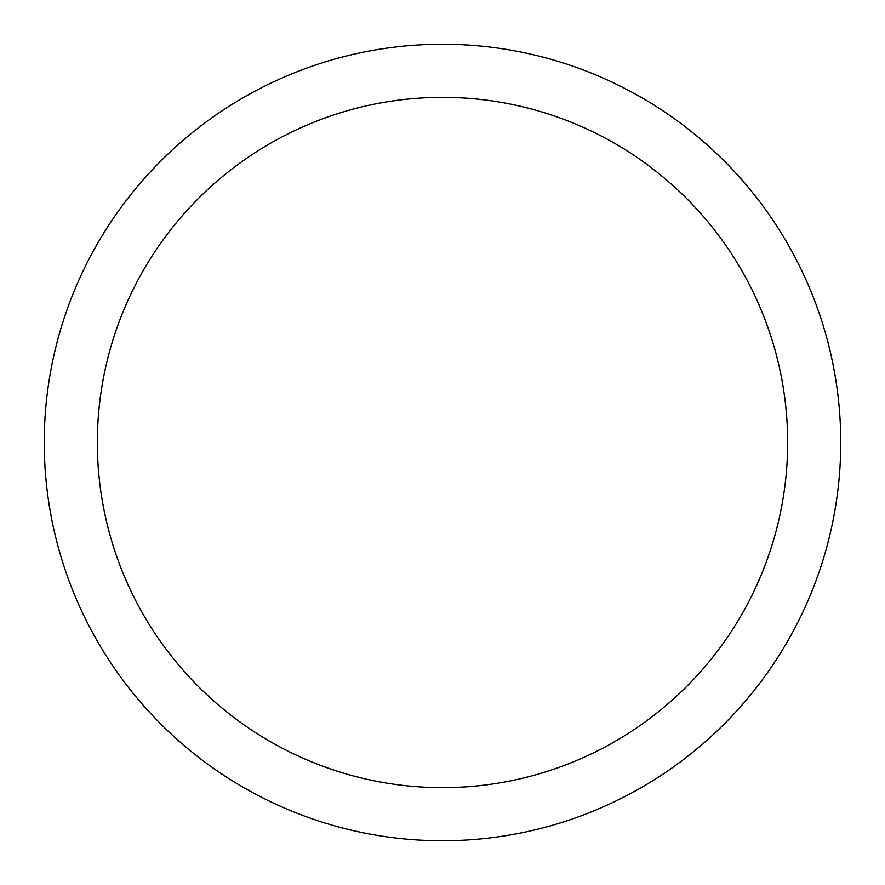 <?xml version="1.0" encoding="UTF-8"?>
<svg xmlns="http://www.w3.org/2000/svg" width="885" height="885" viewBox="0 0 885 885"><rect width="100%" height="100%" fill="white"/><g stroke="black" fill="none" stroke-linecap="round" stroke-linejoin="round"><path stroke-width="1.33" d="M442.5 44.25A398.25 398.25 0 0 1 840.75 442.5A398.25 398.25 0 0 1 442.5 840.75A398.25 398.25 0 0 1 44.25 442.5A398.25 398.25 0 0 1 442.5 44.25M442.5 97.35A345.15 345.15 0 0 1 787.65 442.5A345.15 345.15 0 0 1 442.5 787.65A345.15 345.15 0 0 1 97.35 442.5A345.15 345.15 0 0 1 442.5 97.35"/></g></svg>
